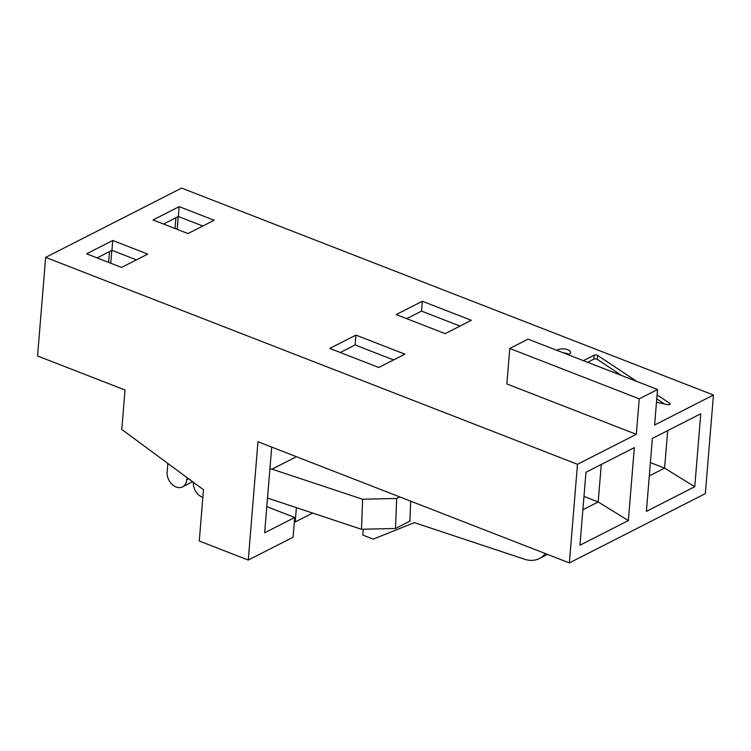 <?xml version="1.0" encoding="UTF-8"?>
<svg xmlns="http://www.w3.org/2000/svg" width="751" height="751" viewBox="0 0 751 751"><rect width="100%" height="100%" fill="white"/><g stroke="black" fill="none" stroke-linecap="round" stroke-linejoin="round"><path stroke-width="1.13" d="M636.313 434.322L577.481 464.306L569.38 562.912L705.339 493.614L713.45 395.017L654.619 425L657.538 389.506L639.232 398.828L636.313 434.322L506.859 383.958L636.313 434.322L639.232 398.828L657.538 389.506L654.619 425L713.45 395.017L181.62 188.088L45.661 257.386L577.481 464.306L636.313 434.322M579.969 545.226L585.968 472.266L634.342 447.615L628.343 520.574L579.969 545.226L628.343 520.574L634.342 447.615L585.968 472.266L579.969 545.226M646.386 511.384L652.384 438.415L700.758 413.763L694.759 486.732L646.386 511.384L694.759 486.732L700.758 413.763L652.384 438.415L646.386 511.384M121.587 267.422L86.6 253.81L112.753 240.489L147.74 254.101L121.587 267.422L86.6 253.81L112.753 240.489L147.74 254.101L121.587 267.422M378.757 367.483L329.773 348.426L355.918 335.096L404.902 354.162L378.757 367.483L329.773 348.426L355.918 335.096L404.902 354.162L378.757 367.483M188.003 233.58L153.016 219.968L179.17 206.638L214.157 220.25L188.003 233.58L153.016 219.968L179.17 206.638L178.353 216.495L202.836 226.023L178.353 216.495L163.53 224.051L178.353 216.495L179.17 206.638L214.157 220.25L188.003 233.58M445.174 333.641L396.19 314.575L422.334 301.254L471.318 320.311L445.174 333.641L396.19 314.575L422.334 301.254L421.527 311.111L459.997 326.084L421.527 311.111L406.704 318.668L421.527 311.111L422.334 301.254L471.318 320.311L445.174 333.641M583.414 360.668L594.144 355.195A2.187 0.939 -175.3 0 1 597.674 355.439L636.764 381.424L597.674 355.439A2.187 0.939 4.7 0 0 594.144 355.195L593.825 359.138L587.62 362.301L593.825 359.138A2.187 0.939 -175.3 0 1 597.345 359.382L597.674 355.439L597.345 359.382A2.187 0.939 4.7 0 0 593.825 359.138L594.144 355.195L583.414 360.668M657.087 394.923L669.714 403.315A2.187 0.939 -175.3 0 1 669.685 404.423A2.187 0.939 -175.3 0 1 667.217 404.582L656.487 402.245L667.217 404.582A2.187 0.939 4.7 0 0 670.117 403.925A2.187 0.939 4.7 0 0 669.714 403.315L669.62 404.46L669.714 403.315L657.087 394.923M558.031 349.703A7.012 3.004 -175.3 0 1 567.812 349.75A7.012 3.004 -175.3 0 1 569.23 354.059L568.019 354.669L569.23 354.059A7.012 3.004 4.7 0 0 570.61 352.454A7.012 3.004 4.7 0 0 565.954 349.196A7.012 3.004 4.7 0 0 558.031 349.703L557.946 350.755L558.031 349.703L556.82 350.313L558.031 349.703M528.075 339.133L509.779 348.464L506.859 383.958L509.779 348.464L639.232 398.828L509.779 348.464L528.075 339.133L657.538 389.506L528.075 339.133M257.978 441.748L569.38 562.912L577.481 464.306L45.661 257.386L37.55 355.983L125.023 390.013L121.775 429.459L203.483 489.736L199.268 541.011L248.252 560.068L257.978 441.748L248.252 560.068L293.097 537.218L294.711 517.495L264.643 532.816L271.693 447.089L264.643 532.816L294.711 517.495L266.802 506.634L294.711 517.495L293.097 537.218L248.252 560.068L199.268 541.011L203.483 489.736L121.775 429.459L125.023 390.013L37.55 355.983L45.661 257.386L181.62 188.088L713.45 395.017L705.339 493.614L569.38 562.912L257.978 441.748M539.481 558.491A30.66 22.755 -117 0 1 524.489 559.223L414.327 522.621L373.247 539.143L362.752 535.059L363.231 529.239L362.752 535.059L373.247 539.143L414.327 522.621L524.489 559.223A30.66 22.755 -117 0 0 545.376 553.571A30.66 22.755 -117 0 1 539.481 558.491L547.507 554.398M410.666 501.161L409.905 521.147L395.524 528.479L361.484 529.277L267.506 498.054L361.484 529.277L362.63 499.246L396.669 498.448L395.524 528.479L409.905 521.147L410.666 501.161M399.71 496.899L396.669 498.448L399.71 496.899M296.429 456.711L272.012 469.159L362.63 499.246L272.012 469.159L296.429 456.711M269.9 468.896L272.012 469.159L269.9 468.896M182.531 486.855A12.26 9.106 -117 0 1 171.988 484.311A12.26 9.106 -117 0 1 167.163 472.116L167.877 463.47L167.163 472.116A12.26 9.106 -117 0 0 176.053 486.977A12.26 9.106 -117 0 0 186.764 479.739A4.159 3.088 63 0 1 187.459 477.918A4.159 3.088 -117 0 0 186.764 479.739L188.632 478.781L186.764 479.739A12.26 9.106 -117 0 1 182.531 486.855L192.613 481.72M193.411 482.311A4.159 3.088 63 0 1 193.411 482.33A12.26 9.106 -117 0 0 202.854 497.378A12.26 9.106 -117 0 1 193.411 482.33A4.159 3.088 -117 0 0 193.411 482.311M294.373 521.616L295.227 521.945L296.401 507.648L295.227 521.945L294.373 521.616M361.484 529.277L395.524 528.479L396.669 498.448L362.63 499.246L361.484 529.277M312.669 513.055L295.227 521.945L312.669 513.055M109.515 251.585L108.623 262.381L109.515 251.585M175.931 217.734L175.039 228.529L175.931 217.734M110.772 263.216L111.824 250.402L110.772 263.216M97.114 257.903L111.937 250.346L136.419 259.865L111.937 250.346L112.753 240.489L111.937 250.346L97.114 257.903M340.287 352.51L355.11 344.962L393.58 359.926L355.11 344.962L355.918 335.096L355.11 344.962L340.287 352.51M601.279 464.465L598.19 501.959L583.987 496.43L598.19 501.959L628.343 520.574L598.19 501.959L582.889 509.76L598.19 501.959L601.279 464.465M177.189 229.365L178.24 216.56L177.189 229.365M667.686 430.614L664.607 468.117L650.404 462.588L664.607 468.117L694.759 486.732L664.607 468.117L649.305 475.909L664.607 468.117L667.686 430.614M664.457 403.982L656.768 398.875L664.457 403.982M621.659 375.547L597.345 359.382L621.659 375.547M568.751 354.303A7.012 3.004 4.7 0 0 563.222 352.81A7.012 3.004 -175.3 0 1 568.751 354.303"/></g></svg>

